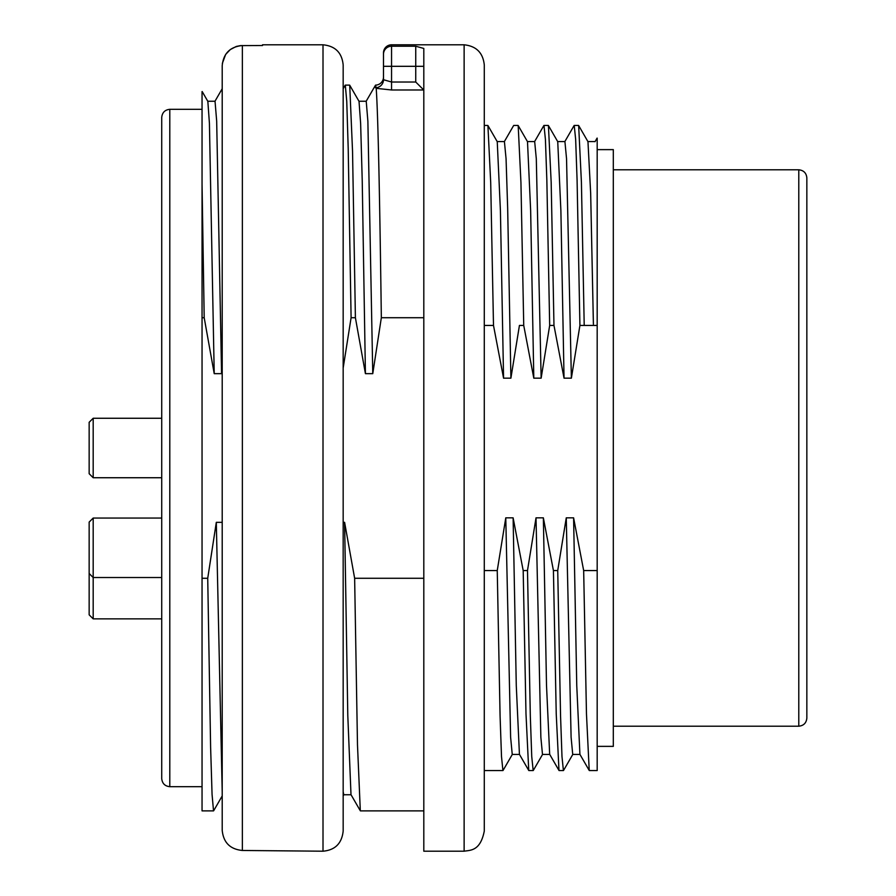 <?xml version="1.0" encoding="UTF-8"?>
<svg xmlns="http://www.w3.org/2000/svg" width="896" height="896" viewBox="0 0 896 896"><rect width="100%" height="100%" fill="white"/><g stroke="black" fill="none" stroke-linecap="round" stroke-linejoin="round"><path stroke-width="1.34" d="M222.208 368.032L221.57 373.654L214.222 373.654L209.418 123.278L207.838 101.36L202.171 91.538M222.208 791.818L216.306 522.346L207.726 578.278L202.048 578.278L202.048 317.722L204.198 317.722L214.222 373.654M216.306 522.346L222.208 522.346M343.168 522.346L344.602 522.346L354.637 578.278L423.808 578.278M343.168 368.032L351.098 317.722L355.398 317.722L365.422 373.654L372.77 373.654L381.338 317.722L423.808 317.722M557.726 141.658L548.419 125.552L551.174 182.291L553.974 325.438L549.674 325.438L546.84 179.894L545.418 139.451L543.984 125.44L548.296 125.44M527.486 141.658L518.179 125.552L520.946 182.538L523.734 325.438L519.434 325.438L510.899 378.168L507.662 208.107L506.061 158.682L504.459 142.061M487.928 125.832L490.706 182.661L493.494 325.438L484.288 325.438M597.184 746.368L613.312 746.368L613.312 149.632L597.184 149.632L597.184 570.562L583.666 570.562L586.466 713.787L589.221 770.448L579.914 754.342L576.755 685.518L573.597 517.832L566.261 517.832L571.099 737.206L572.723 754.432L579.97 754.432M597.184 168.325L597.184 138.141M528.864 770.56L533.176 770.56L531.742 756.538L530.32 716.094L527.486 570.562L536.021 517.832L543.357 517.832L546.515 685.507L549.674 754.32L558.981 770.448L556.226 713.787L553.426 570.562L557.726 570.562L560.56 716.094L561.982 756.538L563.405 770.56L559.104 770.56M527.486 570.562L523.186 570.562L525.986 713.787L528.741 770.448L519.434 754.342L516.275 685.53L513.117 517.832L505.781 517.832L510.619 737.229L512.243 754.432L519.49 754.432M484.288 570.562L497.246 570.562L500.08 716.106L501.502 756.549L502.925 770.56L484.288 770.56M207.726 578.278L210.616 747.23L212.061 794.394L213.528 810.88L202.048 810.88L202.048 578.278M351.008 794.674L360.315 810.779L357.482 744.733L354.637 578.278M351.098 317.722L348.208 148.602L346.752 101.349L345.307 85.12L349.608 85.12M359.016 101.326L349.72 85.21L352.542 151.301L355.398 317.722M202.048 317.722L202.048 184.318L204.198 317.722M381.338 317.722C379.624 188.182 377.91 111.72 376.197 88.334L375.547 85.12L375.424 87.718A8.064 8.008 180 0 0 376.152 87.696A8.064 8.008 0 0 0 383.488 79.722L383.488 52.864A8.064 8.064 0 0 1 391.552 44.8L391.552 82.018L383.488 79.722L383.488 77.056A8.064 8.064 0 0 1 375.547 85.12L366.128 101.326M423.786 89.981L391.552 89.981L376.197 88.334M202.048 786.688L169.792 786.688L169.792 109.312L202.048 109.312L202.048 184.318L202.048 91.616M464.128 851.2C470.49 850.125 480.323 851.189 484.288 831.04L484.288 64.96C483.011 52.797 476.291 46.077 464.128 44.8L464.128 851.2L423.808 851.2L423.808 48.451L415.744 46.234L415.744 66.315L383.488 66.315L383.488 79.722L391.552 82.018L415.744 82.018L423.752 89.981L415.744 82.018L415.744 66.315L423.808 66.315M464.128 44.8L391.552 44.8M589.344 770.56L597.184 770.56L597.184 570.562M587.966 141.669L578.659 125.552L581.414 182.213L584.214 325.438L597.184 325.438M584.214 325.438L579.914 325.438L577.08 179.894L575.658 139.451L574.224 125.44L578.536 125.44M557.726 570.562L566.261 517.832M573.597 517.832L583.666 570.562M579.914 325.438L571.379 378.168L566.541 158.693L564.917 141.568L557.67 141.568M557.738 141.691L560.885 210.582L564.043 378.168L571.379 378.168M564.043 378.168L553.974 325.438M549.674 325.438L541.139 378.168L536.301 158.782L534.677 141.568L527.43 141.568M527.498 141.691L530.645 210.526L533.803 378.168L541.139 378.168M533.803 378.168L523.734 325.438M497.246 141.725L500.416 210.672L503.563 378.168L510.899 378.168M503.563 378.168L493.494 325.438M497.246 570.562L505.781 517.832M513.117 517.832L523.186 570.562M543.357 517.832L553.426 570.562M798.784 169.792L798.784 726.208C803.645 725.693 806.333 723.005 806.848 718.144L806.848 177.856C806.333 172.995 803.645 170.307 798.784 169.792L613.312 169.792M169.792 786.688C164.931 786.173 162.243 783.485 161.728 778.624L161.728 117.376C162.243 112.515 164.931 109.827 169.792 109.312M372.77 373.654L367.875 121.195L366.229 101.248L358.971 101.248M365.422 373.654L362.23 180.69L360.629 123.368L359.027 101.338M221.57 373.654L216.675 121.106L215.04 101.248L207.771 101.248M350.997 794.651L347.794 715.467L344.602 522.346M351.053 794.752L343.784 794.752L343.168 791.773M536.021 517.832L540.859 737.274L542.483 754.432L549.73 754.432M587.966 141.714L590.666 193.323L593.398 324.195M323.008 44.8L323.008 851.2C335.138 850.114 341.858 843.394 343.168 831.04L343.168 64.96C341.97 52.718 335.25 45.998 323.008 44.8L262.528 44.8L262.528 45.528L240.464 45.618L236.331 46.446L230.317 49.538L225.646 54.443L222.342 63.414M323.008 851.2L242.368 850.472C230.115 849.262 223.395 842.531 222.208 830.278C223.395 842.531 230.115 849.262 242.368 850.472L242.368 45.528C230.104 46.738 223.384 53.469 222.208 65.722L222.208 830.278L222.208 795.939L213.64 810.79M214.973 101.248L222.208 88.726L222.208 65.722M343.168 831.04L343.168 79.072M93.184 618.856L89.152 614.824L89.152 522.088L93.184 518.056L93.184 618.856L161.728 618.856M89.152 473.704L93.184 477.736L89.152 473.704L89.152 422.296L93.184 418.264L93.184 477.736L161.728 477.736M391.552 82.018L391.552 89.981M383.488 54.264A8.064 8.03 0 0 1 391.552 46.234L415.744 46.234M518.056 125.44L513.755 125.44M487.805 125.44L484.288 125.44M423.808 810.88L360.427 810.88M798.784 726.208L613.312 726.208M343.168 88.726L345.195 85.221M343.851 794.752L343.168 795.939M512.366 754.342L503.059 770.448M542.606 754.342L533.299 770.448M572.846 754.342L563.539 770.448M534.554 141.658L543.861 125.552M564.794 141.658L574.101 125.552M595.034 141.68L597.106 138.085M595.157 141.568L587.91 141.568M504.448 141.568L497.19 141.568M487.928 125.541L497.246 141.669M504.314 141.669L513.632 125.541M93.184 418.264L161.728 418.264L93.184 418.264L89.152 422.296M93.184 518.056L161.728 518.056L93.184 518.056M89.152 573.496L93.184 577.528L161.728 577.528"/></g></svg>
